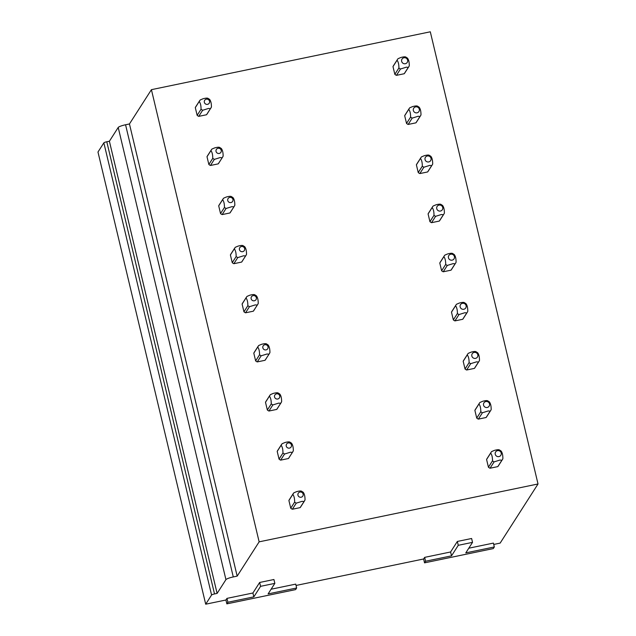 <?xml version="1.0" encoding="UTF-8"?>
<svg xmlns="http://www.w3.org/2000/svg" width="636" height="636" viewBox="0 0 636 636"><rect width="100%" height="100%" fill="white"/><g stroke="black" fill="none" stroke-linecap="round" stroke-linejoin="round"><path stroke-width="0.95" d="M280.643 460.138L284.546 454.04L282.948 453.023C282.98 449.437 282.36 446.862 281.104 445.287L282.09 443.729L284.912 442.537C287.599 441.829 289.253 441.694 289.873 442.115L291.479 443.141C292.735 444.715 293.355 447.291 293.323 450.868L288.967 457.801A6.718 6.527 -147.4 0 1 288.426 458.524L280.643 460.138A6.718 6.527 -147.4 0 1 279.045 459.12L277.201 451.385A6.718 6.527 -147.4 0 1 278.186 449.827M257.246 361.916L261.15 355.826L259.544 354.801C259.575 351.215 258.963 348.639 257.707 347.073L258.693 345.515L261.507 344.315C264.202 343.615 265.856 343.472 266.468 343.901L268.082 344.919C269.338 346.493 269.95 349.069 269.926 352.654L265.57 359.579A6.718 6.527 -147.4 0 1 265.029 360.302L257.246 361.916A6.718 6.527 -147.4 0 1 255.64 360.898L253.804 353.163A6.718 6.527 -147.4 0 1 254.79 351.605M233.849 263.702L237.753 257.604L236.147 256.586C236.179 252.993 235.566 250.417 234.302 248.851L235.296 247.293L238.11 246.1C240.805 245.393 242.459 245.25 243.071 245.679L244.685 246.696C245.941 248.271 246.553 250.846 246.522 254.432L242.173 261.356A6.718 6.527 -147.4 0 1 241.632 262.08L233.849 263.702A6.718 6.527 -147.4 0 1 232.243 262.676L230.399 254.941A6.718 6.527 -147.4 0 1 231.393 253.382M210.452 165.479L214.348 159.382L212.75 158.364C212.782 154.779 212.162 152.195 210.906 150.629L211.891 149.07L214.714 147.878C217.401 147.17 219.054 147.035 219.674 147.457L221.28 148.474C222.544 150.056 223.156 152.632 223.125 156.21L218.768 163.142A6.718 6.527 -147.4 0 1 218.228 163.865L210.452 165.479A6.718 6.527 -147.4 0 1 208.846 164.462L207.002 156.726A6.718 6.527 -147.4 0 1 207.988 155.168M494.1 461.871A6.718 6.527 -147.4 0 1 492.502 460.854C492.526 457.268 491.914 454.692 490.65 453.126A6.718 6.527 -147.4 0 1 491.644 451.568L494.474 450.368C497.153 449.66 498.807 449.525 499.427 449.946L501.033 450.972C502.297 452.546 502.909 455.122 502.869 458.707A6.718 6.527 -147.4 0 1 502.424 459.542L498.354 465.894A6.718 6.527 -147.4 0 1 497.813 466.617L490.03 468.231A6.718 6.527 -147.4 0 1 488.424 467.214L486.588 459.478A6.718 6.527 -147.4 0 1 487.573 457.92M479.019 361.32A6.718 6.527 -147.4 0 1 478.479 362.043L476.571 361.836L470.712 363.657A6.718 6.527 -147.4 0 1 469.098 362.639C469.122 359.046 468.509 356.478 467.253 354.904A6.718 6.527 -147.4 0 1 468.247 353.346L471.069 352.145C473.756 351.438 475.402 351.303 476.03 351.732L477.636 352.749C478.892 354.324 479.504 356.907 479.472 360.485A6.718 6.527 -147.4 0 1 479.019 361.32L474.957 367.672A6.718 6.527 -147.4 0 1 474.416 368.395L466.633 370.009A6.718 6.527 -147.4 0 1 465.027 368.991L463.183 361.256A6.718 6.527 -147.4 0 1 464.177 359.698M441.63 270.769L445.693 264.417C445.725 260.832 445.113 258.256 443.856 256.69A6.718 6.527 -147.4 0 1 444.842 255.123L447.672 253.923C450.352 253.223 452.005 253.08 452.633 253.51L454.231 254.527C455.495 256.101 456.107 258.685 456.076 262.263A6.718 6.527 -147.4 0 1 455.622 263.097L451.56 269.449A6.718 6.527 -147.4 0 1 451.019 270.173L443.236 271.787A6.718 6.527 -147.4 0 1 441.63 270.769L439.786 263.034A6.718 6.527 -147.4 0 1 440.78 261.476M420.46 158.467A6.718 6.527 -147.4 0 1 421.445 156.909L424.276 155.709C426.955 155.001 428.608 154.858 429.228 155.287L430.834 156.305C432.098 157.887 432.711 160.463 432.679 164.048A6.718 6.527 -147.4 0 1 432.226 164.883L428.155 171.235A6.718 6.527 -147.4 0 1 427.615 171.959L419.832 173.572A6.718 6.527 -147.4 0 1 418.234 172.547L416.389 164.819A6.718 6.527 -147.4 0 1 417.375 163.261M408.829 66.661A6.718 6.527 -147.4 0 1 408.288 67.384L406.372 67.17L400.513 68.998A6.718 6.527 -147.4 0 1 398.899 67.972C398.923 64.387 398.311 61.811 397.055 60.245A6.718 6.527 -147.4 0 1 398.049 58.687L400.871 57.486C403.558 56.779 405.204 56.644 405.832 57.065L407.438 58.091C408.694 59.665 409.314 62.241 409.274 65.826A6.718 6.527 -147.4 0 1 408.829 66.661L404.758 73.013A6.718 6.527 -147.4 0 1 404.218 73.736L396.435 75.35A6.718 6.527 -147.4 0 1 394.829 74.333L392.984 66.597A6.718 6.527 -147.4 0 1 393.978 65.039M472.532 542.357L458.27 545.314L451.52 555.848L425.579 561.23L424.538 562.852L493.29 548.582L494.331 546.968L465.791 552.883L472.532 542.357L471.618 538.493L457.348 541.451L450.598 551.976L424.657 557.367L423.624 558.98L296.042 585.454M494.331 546.968L493.409 543.096L468.788 548.208M493.727 544.44L500.15 543.104L538.024 483.972L259.138 541.84L237.172 576.129L233.285 576.939L125.562 124.767A6.718 1.129 -13.4 0 0 118.209 127.462L109.392 141.232L106.792 141.764A2.687 0.453 -13.4 0 0 103.859 142.846L97.976 152.028L205.698 604.2L225.931 600.002L226.973 598.381L252.913 592.998L259.663 582.465L273.925 579.507L274.847 583.371L260.577 586.336L253.836 596.862L227.895 602.244L226.973 598.381M118.209 127.462L225.931 579.635A6.718 1.129 -13.4 0 1 233.285 576.939M225.931 579.635L217.115 593.404L214.515 593.945L106.792 141.764M103.859 142.846L211.581 595.018A2.687 0.453 -13.4 0 1 214.515 593.945M211.581 595.018L205.698 604.2M227.895 602.244L226.853 603.866L295.605 589.604L296.646 587.982L295.724 584.118L271.103 589.222M538.024 483.972L430.302 31.8L151.416 89.668L129.45 123.956L125.562 124.767M109.392 141.232L217.115 593.404M129.45 123.956L237.172 576.129M151.416 89.668L259.138 541.84M424.538 562.852L423.624 558.98M226.853 603.866L225.931 600.002M451.52 555.848L450.598 551.976M425.579 561.23L424.657 557.367M458.27 545.314L457.348 541.451M253.836 596.862L252.913 592.998M296.646 587.982L268.106 593.905L274.847 583.371M260.577 586.336L259.663 582.465M410.594 117.08C410.625 113.502 410.013 110.926 408.757 109.36A6.718 6.527 -147.4 0 1 409.743 107.794L412.573 106.594C415.252 105.894 416.906 105.751 417.534 106.18L419.132 107.198C420.396 108.772 421.008 111.356 420.976 114.933A6.718 6.527 -147.4 0 1 420.523 115.768L416.461 122.12A6.718 6.527 -147.4 0 1 415.92 122.843L408.137 124.457A6.718 6.527 -147.4 0 1 406.531 123.44L404.687 115.704A6.718 6.527 -147.4 0 1 405.681 114.146M443.928 213.99A6.718 6.527 -147.4 0 1 443.387 214.714L441.471 214.499L435.612 216.327A6.718 6.527 -147.4 0 1 433.998 215.302C434.022 211.716 433.41 209.141 432.154 207.575A6.718 6.527 -147.4 0 1 433.148 206.016L435.97 204.816C438.657 204.108 440.303 203.973 440.931 204.402L442.537 205.42C443.793 206.994 444.405 209.57 444.373 213.155A6.718 6.527 -147.4 0 1 443.928 213.99L439.858 220.342A6.718 6.527 -147.4 0 1 439.317 221.066L431.534 222.68A6.718 6.527 -147.4 0 1 429.928 221.662L428.084 213.927A6.718 6.527 -147.4 0 1 429.077 212.368M467.325 312.212A6.718 6.527 -147.4 0 1 466.784 312.936L464.868 312.721L459.009 314.55A6.718 6.527 -147.4 0 1 457.403 313.524C457.427 309.939 456.815 307.363 455.551 305.797A6.718 6.527 -147.4 0 1 456.545 304.239L459.375 303.038C462.054 302.331 463.708 302.195 464.328 302.617L465.934 303.642C467.198 305.216 467.81 307.792 467.77 311.378A6.718 6.527 -147.4 0 1 467.325 312.212L463.254 318.564A6.718 6.527 -147.4 0 1 462.714 319.288L454.931 320.902A6.718 6.527 -147.4 0 1 453.333 319.884L451.488 312.149A6.718 6.527 -147.4 0 1 452.474 310.591M476.73 418.098L480.792 411.746C480.824 408.161 480.212 405.585 478.956 404.019A6.718 6.527 -147.4 0 1 479.942 402.461L482.772 401.26C485.451 400.553 487.104 400.41 487.733 400.839L489.33 401.857C490.595 403.431 491.207 406.014 491.175 409.6A6.718 6.527 -147.4 0 1 490.722 410.435L486.651 416.779A6.718 6.527 -147.4 0 1 486.119 417.502L478.336 419.124A6.718 6.527 -147.4 0 1 476.73 418.098L474.885 410.363A6.718 6.527 -147.4 0 1 475.879 408.805M195.3 107.611L200.197 99.963L203.011 98.771C205.706 98.063 207.36 97.92 207.972 98.349L209.586 99.367C210.842 100.941 211.454 103.517 211.422 107.102L207.074 114.027A6.718 6.527 -147.4 0 1 206.533 114.75L198.75 116.364A6.718 6.527 -147.4 0 1 197.144 115.347L195.3 107.611A6.718 6.527 -147.4 0 1 196.293 106.053M224.452 207.471C224.476 203.886 223.864 201.31 222.608 199.744L223.594 198.186L226.408 196.985C229.103 196.278 230.757 196.142 231.369 196.572L232.983 197.589C234.239 199.163 234.851 201.739 234.827 205.317L230.47 212.249A6.718 6.527 -147.4 0 1 229.93 212.973L222.147 214.586A6.718 6.527 -147.4 0 1 220.541 213.569L218.705 205.833A6.718 6.527 -147.4 0 1 219.69 204.275M245.544 312.809L249.447 306.711L247.849 305.693C247.881 302.108 247.261 299.532 246.005 297.958L246.991 296.4L249.813 295.207C252.5 294.5 254.154 294.365 254.774 294.786L256.38 295.804C257.636 297.386 258.256 299.961 258.224 303.539L253.867 310.471A6.718 6.527 -147.4 0 1 253.327 311.195L245.544 312.809A6.718 6.527 -147.4 0 1 243.946 311.791L242.101 304.056A6.718 6.527 -147.4 0 1 243.087 302.498M268.949 411.031L272.852 404.933L271.246 403.916C271.278 400.33 270.666 397.746 269.402 396.18L270.395 394.622L273.21 393.43C275.905 392.722 277.558 392.579 278.171 393.008L279.784 394.026C281.04 395.608 281.653 398.184 281.621 401.761L277.272 408.694A6.718 6.527 -147.4 0 1 276.732 409.417L268.949 411.031A6.718 6.527 -147.4 0 1 267.343 410.005L265.498 402.278A6.718 6.527 -147.4 0 1 266.492 400.72M292.345 509.245L296.249 503.156L294.643 502.138C294.675 498.545 294.063 495.969 292.806 494.403L293.792 492.844L296.607 491.644C299.302 490.944 300.955 490.801 301.567 491.231L303.181 492.248C304.437 493.822 305.049 496.398 305.026 499.983L300.128 507.631L292.345 509.245A6.718 6.527 32.6 0 1 290.739 508.228L288.903 500.492A6.718 6.527 32.6 0 1 289.889 498.934M300.128 507.631A6.718 6.527 32.6 0 0 300.669 506.908L304.572 500.818M198.75 116.364L202.653 110.274L201.048 109.257L197.144 115.347M206.533 114.75L210.436 108.661L208.513 108.446L202.653 110.274M210.977 107.937L210.436 108.661M201.048 109.249C201.079 105.663 200.467 103.088 199.203 101.522M208.266 104.089A2.687 2.608 -147.4 0 1 204.625 103.008A2.687 2.608 -147.4 0 1 205.627 99.447A2.687 2.608 -147.4 0 1 209.26 100.528A2.687 2.608 -147.4 0 1 208.266 104.089M406.158 63.417A3.093 3.005 32.6 0 0 407.302 59.315A3.093 3.005 32.6 0 0 403.113 58.067A3.093 3.005 32.6 0 0 401.968 62.169A3.093 3.005 32.6 0 0 406.158 63.417M396.435 75.35L400.505 68.998M404.218 73.736L408.288 67.384M398.899 67.98L394.829 74.333M392.984 66.597L397.055 60.245M417.852 112.524A3.093 3.005 32.6 0 0 419.005 108.422A3.093 3.005 32.6 0 0 414.815 107.182A3.093 3.005 32.6 0 0 413.67 111.284A3.093 3.005 32.6 0 0 417.852 112.524M420.523 115.768A6.718 6.527 -147.4 0 1 419.983 116.491L418.075 116.285L412.208 118.105A6.718 6.527 -147.4 0 1 410.602 117.088L406.531 123.44M408.137 124.457L412.2 118.105M415.92 122.843L419.983 116.491M404.687 115.704L408.757 109.352M217.321 148.554A2.687 2.608 32.6 0 0 216.327 152.123A2.687 2.608 32.6 0 0 219.961 153.196A2.687 2.608 32.6 0 0 220.962 149.635A2.687 2.608 32.6 0 0 217.321 148.554M212.75 158.364L208.846 164.462M210.906 150.629L207.002 156.726M222.672 157.044L218.228 163.865M214.356 159.382L220.215 157.553L222.131 157.768M429.554 161.631A3.093 3.005 32.6 0 0 430.699 157.529A3.093 3.005 32.6 0 0 426.518 156.289A3.093 3.005 32.6 0 0 425.365 160.391A3.093 3.005 32.6 0 0 429.554 161.631M432.226 164.883A6.718 6.527 -147.4 0 1 431.685 165.606L429.769 165.392L423.91 167.22A6.718 6.527 -147.4 0 1 422.304 166.195C422.328 162.609 421.716 160.034 420.452 158.467L416.389 164.819M419.832 173.572L423.902 167.22M427.615 171.959L431.685 165.606M422.296 166.203L418.234 172.547M229.024 197.669A2.687 2.608 32.6 0 0 228.03 201.23A2.687 2.608 32.6 0 0 231.663 202.312A2.687 2.608 32.6 0 0 232.657 198.742A2.687 2.608 32.6 0 0 229.024 197.669M222.147 214.586L226.05 208.497L224.444 207.471L220.541 213.569M222.608 199.744L218.705 205.833M234.374 206.151L229.93 212.973M226.05 208.489L231.917 206.66L233.833 206.875M441.257 210.747A3.093 3.005 32.6 0 0 442.402 206.644A3.093 3.005 32.6 0 0 438.212 205.396A3.093 3.005 32.6 0 0 437.067 209.498A3.093 3.005 32.6 0 0 441.257 210.747M431.534 222.68L435.604 216.327M439.317 221.066L443.387 214.714M433.998 215.31L429.928 221.662M428.084 213.927L432.154 207.575M240.726 246.776A2.687 2.608 32.6 0 0 239.724 250.338A2.687 2.608 32.6 0 0 243.365 251.419A2.687 2.608 32.6 0 0 244.359 247.857A2.687 2.608 32.6 0 0 240.726 246.776M236.147 256.586L232.243 262.676M234.302 248.851L230.399 254.941M246.076 255.267L241.632 262.08M237.753 257.604L243.612 255.775L245.536 255.99M452.951 259.854A3.093 3.005 32.6 0 0 454.096 255.751A3.093 3.005 32.6 0 0 449.914 254.511A3.093 3.005 32.6 0 0 448.77 258.614A3.093 3.005 32.6 0 0 452.951 259.854M455.622 263.097A6.718 6.527 -147.4 0 1 455.082 263.821L453.174 263.614L447.307 265.435A6.718 6.527 -147.4 0 1 445.701 264.417M443.236 271.787L447.299 265.443M451.019 270.173L455.082 263.821M439.786 263.034L443.856 256.682M252.42 295.883A2.687 2.608 32.6 0 0 251.427 299.453A2.687 2.608 32.6 0 0 255.06 300.526A2.687 2.608 32.6 0 0 256.062 296.964A2.687 2.608 32.6 0 0 252.42 295.883M247.849 305.693L243.946 311.791M246.005 297.958L242.101 304.056M257.771 304.374L253.327 311.195M249.455 306.711L255.314 304.882L257.23 305.097M464.654 308.969A3.093 3.005 32.6 0 0 465.798 304.859A3.093 3.005 32.6 0 0 461.617 303.618A3.093 3.005 32.6 0 0 460.464 307.721A3.093 3.005 32.6 0 0 464.654 308.969M454.931 320.902L459.001 314.55M462.714 319.288L466.784 312.936M457.395 313.532L453.333 319.884M451.488 312.149L455.551 305.797M264.123 344.998A2.687 2.608 32.6 0 0 263.129 348.56A2.687 2.608 32.6 0 0 266.762 349.641A2.687 2.608 32.6 0 0 267.756 346.079A2.687 2.608 32.6 0 0 264.123 344.998M259.544 354.801L255.64 360.898M257.707 347.073L253.804 353.163M269.473 353.489L265.029 360.302M261.15 355.818L267.017 353.998L268.933 354.212M476.348 358.076A3.093 3.005 32.6 0 0 477.501 353.974A3.093 3.005 32.6 0 0 473.311 352.726A3.093 3.005 32.6 0 0 472.166 356.836A3.093 3.005 32.6 0 0 476.348 358.076M466.633 370.009L470.704 363.657M474.416 368.395L478.487 362.043M469.098 362.639L465.027 368.991M463.183 361.256L467.253 354.904M275.825 394.105A2.687 2.608 32.6 0 0 274.824 397.667A2.687 2.608 32.6 0 0 278.465 398.748A2.687 2.608 32.6 0 0 279.458 395.187A2.687 2.608 32.6 0 0 275.825 394.105M271.246 403.916L267.343 410.005M269.402 396.18L265.498 402.278M281.176 402.596L276.732 409.417M272.852 404.933L278.711 403.105L280.635 403.319M488.05 407.183A3.093 3.005 32.6 0 0 489.195 403.081A3.093 3.005 32.6 0 0 485.014 401.841A3.093 3.005 32.6 0 0 483.869 405.943A3.093 3.005 32.6 0 0 488.05 407.183M486.119 417.502L490.181 411.158L488.273 410.943L482.406 412.764A6.718 6.527 -147.4 0 1 480.8 411.746M490.722 410.435A6.718 6.527 -147.4 0 1 490.181 411.15M478.336 419.124L482.398 412.772M474.885 410.363L478.956 404.019M287.52 443.213A2.687 2.608 32.6 0 0 286.526 446.782A2.687 2.608 32.6 0 0 290.159 447.863A2.687 2.608 32.6 0 0 291.161 444.294A2.687 2.608 32.6 0 0 287.52 443.213M282.948 453.023L279.045 459.12M281.104 445.287L277.201 451.385M292.87 451.703L288.426 458.524M284.554 454.04L290.413 452.212L292.329 452.427M499.753 456.298A3.093 3.005 32.6 0 0 500.898 452.196A3.093 3.005 32.6 0 0 496.716 450.948A3.093 3.005 32.6 0 0 495.563 455.05A3.093 3.005 32.6 0 0 499.753 456.298M502.424 459.542A6.718 6.527 -147.4 0 1 501.883 460.265L499.968 460.051L494.108 461.879L490.03 468.231M497.813 466.617L501.883 460.265M492.495 460.862L488.424 467.214M486.588 459.478L490.65 453.126M299.222 492.328A2.687 2.608 32.6 0 0 298.228 495.889A2.687 2.608 32.6 0 0 301.861 496.97A2.687 2.608 32.6 0 0 302.855 493.409A2.687 2.608 32.6 0 0 299.222 492.328M294.643 502.138L290.739 508.228M292.806 494.403L288.903 500.492M296.249 503.156L302.116 501.327L304.032 501.542M199.656 100.687L195.753 106.776M397.508 59.41L393.438 65.762M409.202 108.518L405.14 114.87M211.359 149.794L207.455 155.892M420.905 157.633L416.834 163.985M223.053 198.909L219.15 204.999M432.607 206.74L428.537 213.092M234.756 248.016L230.852 254.114M444.302 255.855L440.239 262.199M246.458 297.123L242.555 303.221M456.004 304.962L451.934 311.314M258.152 346.238L254.249 352.328M467.706 354.069L463.636 360.421M269.855 395.346L265.951 401.443M479.401 403.184L475.338 409.528M281.557 444.453L277.654 450.55M491.103 452.291L487.033 458.643M293.252 493.568L289.348 499.658"/></g></svg>
